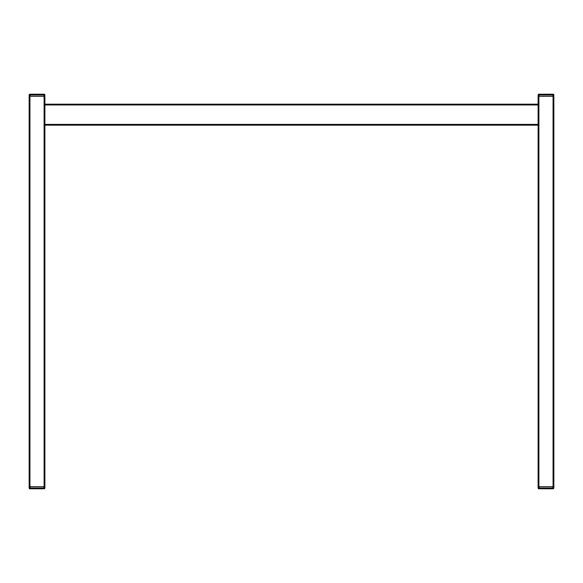 <?xml version="1.0" encoding="UTF-8"?>
<svg xmlns="http://www.w3.org/2000/svg" width="583" height="583" viewBox="0 0 583 583"><rect width="100%" height="100%" fill="white"/><g stroke="black" fill="none" stroke-linecap="round" stroke-linejoin="round"><path stroke-width="0.87" d="M44.891 96.312L44.891 486.688L29.15 486.688L29.15 95A0.787 0.787 0 0 1 29.937 94.213L44.104 94.213A0.787 0.787 0 0 1 44.891 95L44.891 96.312L29.15 96.312M553.85 96.312L553.85 486.688L538.109 486.688L538.109 95A0.787 0.787 0 0 1 538.896 94.213L553.063 94.213A0.787 0.787 0 0 1 553.85 95L553.85 96.312L538.109 96.312M538.109 104.182L44.891 104.182M538.109 125.17L44.891 125.17M30.199 96.312L43.842 96.312L43.842 95L30.199 95L30.199 96.312M44.891 95A0.787 0.787 0 0 0 44.104 94.213A0.787 0.787 0 0 1 44.891 95L43.842 95L44.104 94.213A0.787 0.787 0 0 1 44.891 95M29.937 94.213L30.199 95L29.15 95A0.787 0.787 0 0 1 29.937 94.213M539.158 96.312L552.801 96.312L552.801 95L539.158 95L539.158 96.312M553.063 94.213A0.787 0.787 0 0 1 553.85 95L552.801 95L553.063 94.213A0.787 0.787 0 0 1 553.85 95A0.787 0.787 0 0 0 553.063 94.213M43.842 486.688L30.199 486.688L30.199 488L43.842 488L43.842 486.688M44.891 486.688L44.891 488A0.787 0.787 0 0 1 44.104 488.787L29.937 488.787A0.787 0.787 0 0 1 29.15 488L29.15 486.688M44.891 488A0.787 0.787 0 0 1 44.104 488.787L43.842 488L44.891 488A0.787 0.787 0 0 1 44.104 488.787A0.787 0.787 0 0 0 44.891 488M552.801 486.688L539.158 486.688L539.158 488L552.801 488L552.801 486.688M553.85 486.688L553.85 488A0.787 0.787 0 0 1 553.063 488.787L538.896 488.787A0.787 0.787 0 0 1 538.109 488L538.109 486.688M553.85 488A0.787 0.787 0 0 1 553.063 488.787L552.801 488L553.85 488A0.787 0.787 0 0 1 553.063 488.787A0.787 0.787 0 0 0 553.85 488M539.158 488.787L538.896 488.787A0.787 0.787 0 0 1 538.109 488L539.158 488L539.158 488.787M538.896 488.787A0.787 0.787 0 0 1 538.109 488A0.787 0.787 0 0 0 538.896 488.787M30.199 488.787L29.937 488.787A0.787 0.787 0 0 1 29.15 488L30.199 488L30.199 488.787M29.937 488.787A0.787 0.787 0 0 1 29.15 488A0.787 0.787 0 0 0 29.937 488.787M44.104 486.688L44.104 96.312M29.937 486.688L29.937 96.312M553.063 486.688L553.063 96.312M538.896 486.688L538.896 96.312M538.109 104.969L44.891 104.969M538.109 124.383L44.891 124.383M539.158 94.213L539.158 95L538.109 95"/></g></svg>
